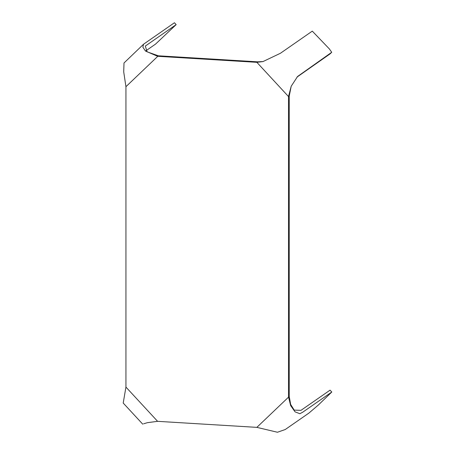<?xml version="1.0" encoding="UTF-8"?>
<svg xmlns="http://www.w3.org/2000/svg" width="455" height="455" viewBox="0 0 455 455"><rect width="100%" height="100%" fill="white"/><g stroke="black" fill="none" stroke-linecap="round" stroke-linejoin="round"><path stroke-width="0.68" d="M125.938 86.689L158.323 55.794L257.575 61.823L256.853 62.324L288.515 96.562L288.515 396.97L290.643 405.576L295.056 411.855L299.862 413.72L302.683 412.224L331.797 392.022L318.295 405.064L308.888 413.1L285.234 429.526L277.442 432.25L256.853 427.364L157.601 421.33L125.938 387.091L125.938 86.689L123.715 71.879L124.005 62.983L143.553 44.226L142.876 47.195L145.452 51.017L157.601 56.295L256.853 62.324L262.962 61.596L280.439 53.258L312.295 31.128L329.369 48.93L331.729 52.279L297.576 76.48L291.194 86.251L288.515 96.562L289.238 96.062L289.238 396.47L256.853 427.364M289.238 396.47L290.637 404.387L294.203 410.103L300.954 410.353L330.068 390.151L331.797 392.022M125.938 387.091L123.208 403.039M143.604 423.798L147.392 422.678L157.601 421.33M289.238 96.062L291.194 86.251M297.001 77.088L330 53.94M263.166 61.55L257.575 61.823M145.981 50.744L155.525 44.118L176.165 24.616L174.436 22.75L143.547 44.226M176.165 24.616L145.31 46.063L147.113 51.83L158.323 55.794M123.203 403.039L142.762 424.191M330.006 53.935L331.729 52.279"/></g></svg>
